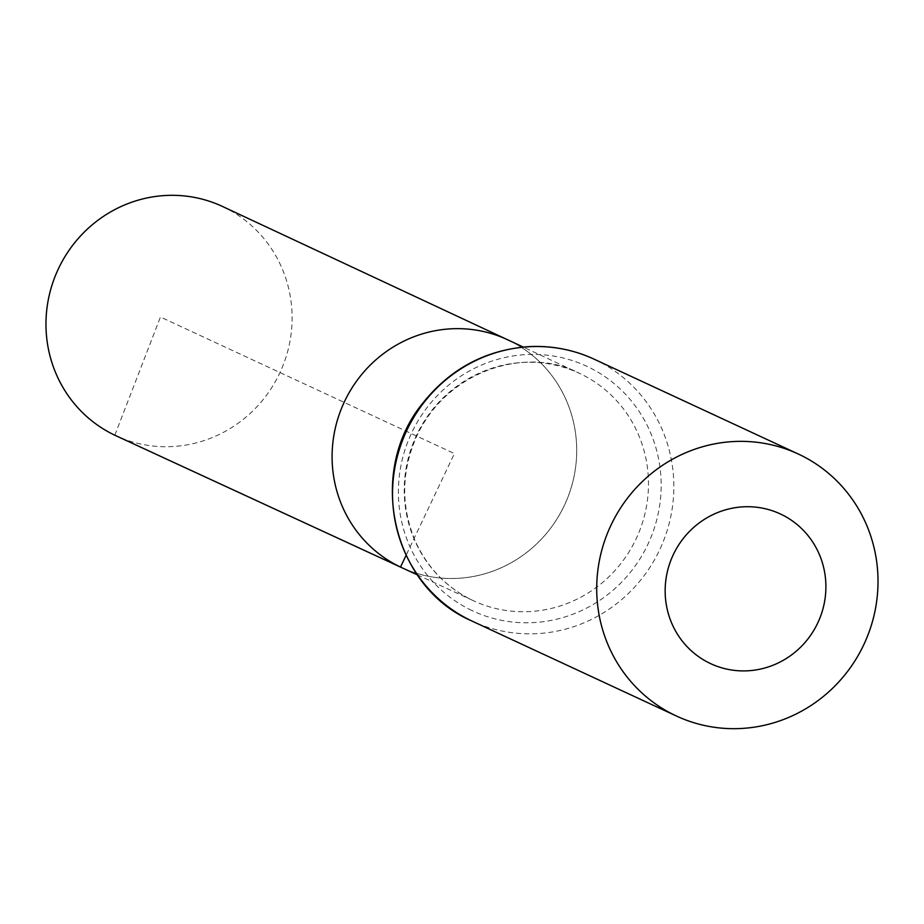<?xml version="1.0" encoding="UTF-8"?>
<svg xmlns="http://www.w3.org/2000/svg" width="924" height="924" viewBox="0 0 924 924"><rect width="100%" height="100%" fill="white"/><g stroke="black" fill="none" stroke-linecap="round" stroke-linejoin="round"><path stroke-width="0.69" stroke-dasharray="4.62 3.46" d="M507.599 339.755A125.641 121.587 -65.1 0 1 564.668 504.793A125.641 121.587 -65.1 0 1 401.732 567.648A125.641 121.587 -65.1 0 0 564.668 504.793A125.641 121.587 -65.1 0 0 507.599 339.755M222.569 206.491A126.415 122.338 -65.1 0 1 223.273 206.826A126.415 122.338 -65.1 0 1 279.822 372.926A126.415 122.338 -65.1 0 1 116.043 435.793M114.819 435.216L160.441 317.024L454.4 453.58L406.063 555.37M417.371 574.855L472.557 600.323A125.445 121.391 -65.1 0 1 416.562 435.227A125.445 121.391 -65.1 0 1 579.475 373.354A125.445 121.391 -65.1 0 1 636.451 538.149A125.445 121.391 -65.1 0 1 473.769 600.889A125.445 121.391 -65.1 0 1 472.545 600.323C446.766 587.745 427.754 568.179 415.523 541.649C400.646 506.629 401.108 471.309 416.932 435.701C449.168 367.302 530.029 346.616 579.475 373.354L523.192 347.043M594.063 359.147A144.479 139.813 -65.1 0 1 660.002 549.087A144.479 139.813 -65.1 0 1 472.326 621.217L471.217 620.685M471.887 610.51A134.962 130.607 -65.1 0 1 456.583 379.059A134.962 130.607 -65.1 0 1 660.868 476.207A134.962 130.607 -65.1 0 1 471.887 610.51"/><path stroke-width="1.39" d="M417.371 574.855L401.732 567.648A125.641 121.587 -65.1 0 1 400.508 567.07A125.641 121.587 -65.1 0 1 344.433 401.721A125.641 121.587 -65.1 0 1 507.599 339.755L222.569 206.491A126.415 122.338 -65.1 0 0 58.385 268.838A126.415 122.338 -65.1 0 0 114.819 435.216A126.415 122.338 -65.1 0 0 116.043 435.793L401.732 567.648A125.641 121.587 -65.1 0 1 400.508 567.07A125.641 121.587 -65.1 0 1 344.433 401.721A125.641 121.587 -65.1 0 1 507.599 339.755L523.192 347.043M710.117 663.397A82.559 79.891 -65.1 0 1 700.75 521.806A82.559 79.891 -65.1 0 1 825.721 581.242A82.559 79.891 -65.1 0 1 710.117 663.397M675.386 715.534A144.479 139.813 -65.1 0 1 610.822 525.548A144.479 139.813 -65.1 0 1 798.221 453.984A144.479 139.813 -65.1 0 1 864.159 643.924A144.479 139.813 -65.1 0 1 676.495 716.054A144.479 139.813 -65.1 0 1 675.386 715.534M406.063 555.37L400.508 567.07L114.819 435.216M471.228 620.697A144.479 139.813 -65.1 0 1 406.664 430.711A144.479 139.813 -65.1 0 1 594.063 359.147C573.411 349.642 551.663 345.472 528.828 346.627C485.805 349.826 450.531 368.572 423.03 402.876C366.389 471.356 391.545 586.151 471.217 620.685L471.217 620.685A144.479 139.813 -65.1 0 0 472.326 621.217L676.495 716.054M798.221 453.984L594.063 359.147"/></g></svg>

